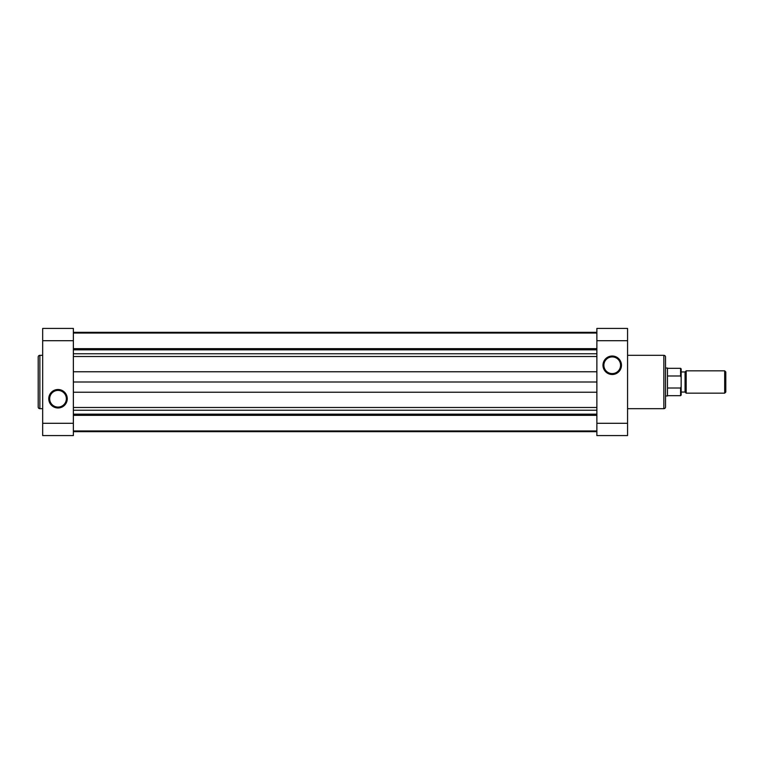 <?xml version="1.0" encoding="UTF-8"?>
<svg xmlns="http://www.w3.org/2000/svg" width="764" height="764" viewBox="0 0 764 764"><rect width="100%" height="100%" fill="white"/><g stroke="black" fill="none" stroke-linecap="round" stroke-linejoin="round"><path stroke-width="1.15" d="M612.222 356.024A9.235 9.235 0 0 1 621.457 365.259A9.235 9.235 0 0 1 612.222 374.494A9.235 9.235 0 0 1 602.987 365.259A9.235 9.235 0 0 1 612.222 356.024M612.222 373.596A8.347 8.347 0 0 0 620.569 365.259A8.347 8.347 0 0 0 612.222 356.912A8.347 8.347 0 0 0 603.875 365.259A8.347 8.347 0 0 0 612.222 373.596M665.52 356.998L665.52 407.002A1.671 1.671 0 0 1 663.849 408.683L663.849 355.317A1.671 1.671 0 0 1 665.52 356.998M627.569 408.683L663.849 408.683M627.569 355.317L663.849 355.317M627.569 423.304L627.569 435.575L596.875 435.575L596.875 423.304L627.569 423.304L627.569 340.696L596.875 340.696L596.875 423.304M596.875 340.696L596.875 328.424L627.569 328.424L627.569 340.696M724.683 370.836L725.8 371.953L725.8 392.047L724.683 393.164L724.683 370.836L686.177 370.836L686.177 393.164L724.683 393.164M681.154 371.953L685.06 371.953L685.06 392.047L686.177 393.164M667.478 368.047L667.478 395.953L667.478 368.047L665.52 368.047M667.755 395.676L680.59 395.676L680.59 388.017L667.755 388.017M667.755 375.983L680.59 375.983L680.59 368.324L681.154 368.888L681.154 377.387L680.59 375.983M680.59 388.017L681.154 386.613L681.154 377.387M681.154 386.613L681.154 395.112L680.59 395.676M38.2 407.002L38.2 356.998A1.671 1.671 0 0 1 39.871 355.317L39.871 408.683A1.671 1.671 0 0 1 38.2 407.002M58.016 407.976A9.235 9.235 0 0 1 48.772 398.741A9.235 9.235 0 0 1 58.016 389.506A9.235 9.235 0 0 1 67.251 398.741A9.235 9.235 0 0 1 58.016 407.976M58.016 390.404A8.347 8.347 0 0 0 49.67 398.741A8.347 8.347 0 0 0 58.016 407.088A8.347 8.347 0 0 0 66.353 398.741A8.347 8.347 0 0 0 58.016 390.404M42.669 355.317L39.871 355.317M42.669 408.683L39.871 408.683M42.669 340.696L42.669 328.424L73.363 328.424L73.363 340.696L42.669 340.696L42.669 423.304L73.363 423.304L73.363 340.696M73.363 423.304L73.363 435.575L42.669 435.575L42.669 423.304M73.363 333.047L596.875 333.047M73.363 332.33L596.875 332.33M73.363 431.67L596.875 431.67M73.363 415.349L596.875 415.349M73.363 414.164L596.875 414.164M73.363 382L596.875 382M73.363 349.836L596.875 349.836M73.363 348.651L596.875 348.651M73.363 410.239L596.875 410.239M73.363 407.489L596.875 407.489M73.363 392.238L596.875 392.238M73.363 371.762L596.875 371.762M73.363 356.511L596.875 356.511M73.363 353.761L596.875 353.761M681.154 392.047L685.06 392.047M665.52 395.953L667.478 395.953M667.755 368.324L680.59 368.324M685.06 371.953L686.177 370.836M73.363 430.953L596.875 430.953"/></g></svg>
